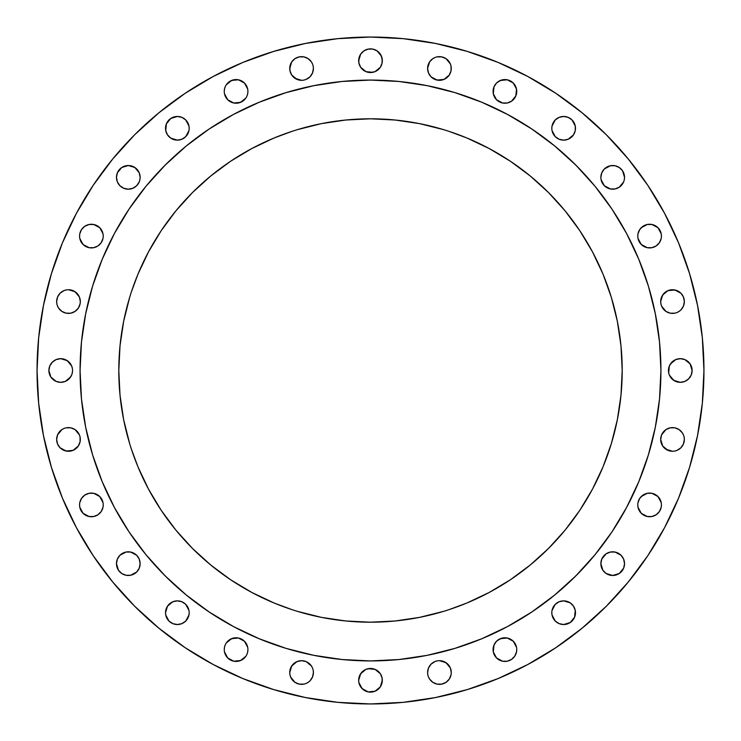 <?xml version="1.0" encoding="UTF-8"?>
<svg xmlns="http://www.w3.org/2000/svg" width="741" height="741" viewBox="0 0 741 741"><rect width="100%" height="100%" fill="white"/><g stroke="black" fill="none" stroke-linecap="round" stroke-linejoin="round"><path stroke-width="1.11" d="M516.746 91.393A11.828 11.828 0 0 1 504.908 103.221A11.828 11.828 0 0 1 493.08 91.393L493.978 86.864L493.302 93.699L493.08 91.393A11.828 11.828 0 0 1 504.908 79.565A11.828 11.828 0 0 1 516.746 91.393L515.838 95.922L516.514 89.087L516.746 91.393M575.479 128.304A11.828 11.828 0 0 1 563.651 140.132A11.828 11.828 0 0 1 551.813 128.304L552.045 125.989L551.813 128.304A11.828 11.828 0 0 1 563.651 116.467A11.828 11.828 0 0 1 575.479 128.304L575.257 125.989L575.257 130.611L573.488 134.871L568.18 139.234L572.015 136.668M624.302 179.655L624.533 177.349A11.828 11.828 0 0 1 612.696 189.187A11.828 11.828 0 0 1 600.868 177.349L601.099 179.655L600.868 177.349A11.828 11.828 0 0 1 612.696 165.521A11.828 11.828 0 0 1 624.533 177.349L622.542 170.782L619.272 167.512L615.011 165.743L617.225 166.419M661.435 236.092A11.828 11.828 0 0 1 649.607 247.92A11.828 11.828 0 0 1 637.779 236.092L638.001 233.776L637.779 236.092A11.828 11.828 0 0 1 649.607 224.254A11.828 11.828 0 0 1 661.435 236.092L661.213 233.776L661.435 236.092M682.359 308.136L680.886 309.933L683.452 306.098L684.351 301.568A11.828 11.828 0 0 1 672.522 313.397A11.828 11.828 0 0 1 660.685 301.568L660.916 303.875L660.685 301.568A11.828 11.828 0 0 1 672.522 289.731A11.828 11.828 0 0 1 684.351 301.568L683.452 297.039L680.886 293.195L682.359 294.992M690.121 377.076L688.648 378.864L691.214 375.029L692.122 370.5A11.828 11.828 0 0 1 680.284 382.328A11.828 11.828 0 0 1 668.456 370.5L669.355 365.971L668.678 372.806L668.456 370.5A11.828 11.828 0 0 1 680.284 358.672A11.828 11.828 0 0 1 692.122 370.5L690.121 363.924L684.814 359.57L686.861 360.663M682.359 446.008L680.886 447.805L683.452 443.961L684.351 439.432A11.828 11.828 0 0 1 672.522 451.269A11.828 11.828 0 0 1 660.685 439.432L661.583 434.902L665.946 429.595L661.583 434.902L660.685 439.432L662.676 446.008L661.583 443.961M661.435 504.908A11.828 11.828 0 0 1 649.607 516.746A11.828 11.828 0 0 1 637.779 504.908L638.001 507.224L637.779 504.908A11.828 11.828 0 0 1 649.607 493.08A11.828 11.828 0 0 1 661.435 504.908L661.213 507.224L661.435 504.908M621.069 572.015L619.272 573.488L623.635 568.18L624.533 563.651A11.828 11.828 0 0 1 612.696 575.479A11.828 11.828 0 0 1 600.868 563.651L601.766 559.122L600.868 563.651L602.859 570.218L601.766 568.18M575.479 612.696A11.828 11.828 0 0 1 563.651 624.533A11.828 11.828 0 0 1 551.813 612.696L552.045 615.011L551.813 612.696A11.828 11.828 0 0 1 563.651 600.868A11.828 11.828 0 0 1 575.479 612.696L574.581 617.225L575.257 610.389L573.488 606.129L570.218 602.859L572.015 604.332M516.746 649.607A11.828 11.828 0 0 1 504.908 661.435A11.828 11.828 0 0 1 493.08 649.607L493.978 645.078L493.302 651.913L493.08 649.607A11.828 11.828 0 0 1 504.908 637.779A11.828 11.828 0 0 1 516.746 649.607L516.514 651.913L516.746 649.607M429.595 665.946L431.067 664.149L428.502 667.993L427.603 672.522A11.828 11.828 0 0 1 439.432 660.685A11.828 11.828 0 0 1 451.269 672.522L451.037 674.829L451.269 672.522A11.828 11.828 0 0 1 439.432 684.351A11.828 11.828 0 0 1 427.603 672.522L427.826 674.829M382.328 680.284A11.828 11.828 0 0 1 370.5 692.122A11.828 11.828 0 0 1 358.672 680.284L358.894 682.591L358.672 680.284A11.828 11.828 0 0 1 370.5 668.456A11.828 11.828 0 0 1 382.328 680.284L380.337 686.861L382.106 682.591L382.106 677.978L380.337 673.708L381.43 675.755M311.405 679.089L309.933 680.886L312.498 677.042L313.397 672.522A11.828 11.828 0 0 1 301.568 684.351A11.828 11.828 0 0 1 289.731 672.522L289.963 674.829L289.731 672.522A11.828 11.828 0 0 1 301.568 660.685A11.828 11.828 0 0 1 313.397 672.522L313.174 670.207M247.92 649.607A11.828 11.828 0 0 1 236.092 661.435A11.828 11.828 0 0 1 224.254 649.607L224.486 647.301L224.254 649.607A11.828 11.828 0 0 1 236.092 637.779A11.828 11.828 0 0 1 247.92 649.607L247.698 651.913L247.92 649.607M189.187 612.696A11.828 11.828 0 0 1 177.349 624.533A11.828 11.828 0 0 1 165.521 612.696L165.743 615.011L165.521 612.696A11.828 11.828 0 0 1 177.349 600.868A11.828 11.828 0 0 1 189.187 612.696L188.955 615.011L189.187 612.696M138.141 570.218L136.668 572.015L139.234 568.18L140.132 563.651L139.234 559.122L136.668 555.278L139.234 559.122L140.132 563.651A11.828 11.828 0 0 1 128.304 575.479A11.828 11.828 0 0 1 116.467 563.651L118.458 570.218L121.728 573.488L125.989 575.257L123.775 574.581M103.221 504.908A11.828 11.828 0 0 1 91.393 516.746A11.828 11.828 0 0 1 79.565 504.908L79.787 507.224L79.565 504.908A11.828 11.828 0 0 1 91.393 493.08A11.828 11.828 0 0 1 103.221 504.908L102.999 507.224L103.221 504.908M79.417 443.961L78.324 446.008L80.084 441.738L80.084 437.125L80.315 439.432A11.828 11.828 0 0 1 68.478 451.269A11.828 11.828 0 0 1 56.649 439.432L57.548 443.961L60.114 447.805L58.641 446.008M50.879 363.924L52.352 362.136L49.786 365.971L48.878 370.5A11.828 11.828 0 0 1 60.716 358.672A11.828 11.828 0 0 1 72.544 370.5L72.322 372.806L72.544 370.5A11.828 11.828 0 0 1 60.716 382.328A11.828 11.828 0 0 1 48.878 370.5L50.879 377.076L56.186 381.43L54.139 380.337M58.641 294.992L60.114 293.195L57.548 297.039L56.649 301.568A11.828 11.828 0 0 1 68.478 289.731A11.828 11.828 0 0 1 80.315 301.568L80.084 303.875L80.315 301.568A11.828 11.828 0 0 1 68.478 313.397A11.828 11.828 0 0 1 56.649 301.568L56.881 303.875M103.221 236.092A11.828 11.828 0 0 1 91.393 247.92A11.828 11.828 0 0 1 79.565 236.092L79.787 233.776L79.565 236.092A11.828 11.828 0 0 1 91.393 224.254A11.828 11.828 0 0 1 103.221 236.092L102.999 233.776L103.221 236.092M119.931 168.985L121.728 167.512L117.365 172.82L116.467 177.349A11.828 11.828 0 0 1 128.304 165.521A11.828 11.828 0 0 1 140.132 177.349L139.901 179.655L140.132 177.349A11.828 11.828 0 0 1 128.304 189.187A11.828 11.828 0 0 1 116.467 177.349L117.365 181.878L119.931 185.722L123.775 188.279L128.304 189.187L125.989 188.955M165.521 128.304A11.828 11.828 0 0 1 177.349 116.467A11.828 11.828 0 0 1 189.187 128.304L188.955 125.989L189.187 128.304A11.828 11.828 0 0 1 177.349 140.132A11.828 11.828 0 0 1 165.521 128.304L166.419 123.775L165.743 130.611L167.512 134.871L170.782 138.141L168.985 136.668M247.92 91.393A11.828 11.828 0 0 1 236.092 103.221A11.828 11.828 0 0 1 224.254 91.393L224.486 89.087L224.254 91.393A11.828 11.828 0 0 1 236.092 79.565A11.828 11.828 0 0 1 247.92 91.393L247.698 93.699L247.92 91.393M311.405 75.054L309.933 76.851L312.498 73.007L313.397 68.478A11.828 11.828 0 0 1 301.568 80.315A11.828 11.828 0 0 1 289.731 68.478L291.732 61.911L294.992 58.641L291.732 61.911L289.963 66.171L289.963 70.793L291.732 75.054L290.639 73.007M450.361 73.007L449.268 75.054L451.037 70.793L451.037 66.171L451.269 68.478A11.828 11.828 0 0 1 439.432 80.315A11.828 11.828 0 0 1 427.603 68.478L428.502 73.007L431.067 76.851L429.595 75.054M381.43 65.245L380.337 67.292L382.106 63.022L382.106 58.409L380.337 54.139L377.076 50.879L381.43 56.186L382.328 60.716A11.828 11.828 0 0 1 370.5 72.544A11.828 11.828 0 0 1 358.672 60.716L360.663 54.139L358.894 58.409L358.894 63.022L360.663 67.292L359.57 65.245M80.074 370.315A290.426 290.426 0 0 0 80.074 370.5A290.426 290.426 0 0 1 370.5 80.074A290.426 290.426 0 0 1 660.926 370.5A290.426 290.426 0 0 0 660.926 370.315M507.455 114.401A290.426 290.426 0 0 0 507.409 114.373L531.853 129.017L554.74 145.996L575.859 165.141L595.004 186.26L611.983 209.147L626.627 233.591A290.426 290.426 0 0 0 626.599 233.545M114.401 233.545A290.426 290.426 0 0 0 114.373 233.591L129.017 209.147L145.996 186.26L165.141 165.141L186.26 145.996L209.147 129.017L233.591 114.373A290.426 290.426 0 0 0 233.545 114.401M448.861 609.695L466.821 603.044L489.153 592.476L510.336 579.786L530.176 565.068L548.479 548.479L565.068 530.176L579.786 510.336L592.476 489.153L603.044 466.821L611.362 443.563L617.364 419.601L620.986 395.175L622.199 370.5A251.699 251.699 0 0 1 370.5 622.199A251.699 251.699 0 0 1 118.801 370.5A251.699 251.699 0 0 1 370.5 118.801A251.699 251.699 0 0 1 622.199 370.5L620.986 345.825L617.364 321.399L611.362 297.437L603.044 274.179L592.476 251.847L579.786 230.664L565.068 210.824L548.479 192.521L530.176 175.932L510.336 161.214L489.153 148.524L466.821 137.956L448.861 131.305M51.407 467.293L62.429 498.109L51.407 467.293L43.46 435.551L38.652 403.187L37.05 370.5A333.45 333.45 0 0 1 370.5 37.05A333.45 333.45 0 0 1 703.95 370.5A333.45 333.45 0 0 1 370.5 703.95A333.45 333.45 0 0 1 37.05 370.5L38.652 337.813L43.46 305.449L51.407 273.707L62.429 242.891L76.425 213.315L93.246 185.241L112.743 158.963L134.714 134.714L158.963 112.743L185.241 93.246L213.315 76.425L242.891 62.429L273.707 51.407L305.449 43.46L337.813 38.652L370.5 37.05L403.187 38.652L435.551 43.46L467.293 51.407L498.109 62.429L527.685 76.425L555.759 93.246L582.037 112.743L606.286 134.714L628.257 158.963L647.754 185.241L664.575 213.315L678.571 242.891L689.593 273.707L678.571 242.891M498.341 81.556L502.602 79.787L507.224 79.787L500.379 80.463L496.544 83.029L493.978 86.864M514.745 84.817L516.514 89.087L513.281 83.029L507.224 79.787M511.485 101.23L507.224 102.999L502.602 102.999L507.224 102.999L511.485 101.23L515.838 95.922M495.071 97.969L493.302 93.699L496.544 99.757L502.602 102.999M572.015 119.931L575.257 125.989L572.015 119.931L568.18 117.365L563.651 116.467L559.122 117.365L555.278 119.931L552.045 125.989M563.651 140.132L559.122 139.234L563.651 140.132L568.18 139.234M602.859 170.782L604.332 168.985L601.766 172.82L600.868 177.349M612.696 165.521L615.011 165.743L610.389 165.743L604.332 168.985M615.011 188.955L610.389 188.955L615.011 188.955L619.272 187.186L623.635 181.878M604.332 185.722L601.099 179.655L604.332 185.722L610.389 188.955M641.243 227.719L647.301 224.486L651.913 224.486L647.301 224.486L643.031 226.255L639.77 229.515L638.001 233.776M659.444 229.515L661.213 233.776L657.971 227.719L651.913 224.486M656.183 245.929L651.913 247.698L647.301 247.698L651.913 247.698L656.183 245.929L659.444 242.659L661.213 238.398M639.77 242.659L638.001 238.398L641.243 244.456L647.301 247.698M661.583 297.039L664.149 293.195L667.993 290.639L662.676 294.992L660.685 301.568M672.522 289.731L677.042 290.639L680.886 293.195L674.829 289.963L667.993 290.639M680.886 309.933L679.089 311.405L680.886 309.933M677.042 312.498L679.089 311.405M665.946 311.405L661.583 306.098L665.946 311.405L670.207 313.174L674.829 313.174M670.448 363.924L675.755 359.57L671.92 362.136L669.355 365.971M680.284 358.672L684.814 359.57L680.284 358.672L675.755 359.57M688.648 378.864L684.814 381.43L680.284 382.328L684.814 381.43L688.648 378.864M675.755 381.43L671.92 378.864L669.355 375.029L673.708 380.337L680.284 382.328M679.089 429.595L682.359 432.864L679.089 429.595L674.829 427.826L670.207 427.826L665.946 429.595M683.452 434.902L682.359 432.864M680.886 447.805L677.042 450.361L680.886 447.805M674.829 451.037L677.042 450.361M667.993 450.361L662.676 446.008L665.946 449.268L672.522 451.269M641.243 496.544L647.301 493.302L651.913 493.302L647.301 493.302L643.031 495.071L639.77 498.341L638.001 502.602M659.444 498.341L661.213 502.602L657.971 496.544L651.913 493.302M656.183 514.745L651.913 516.514L647.301 516.514L651.913 516.514L656.183 514.745L659.444 511.485L661.213 507.224M639.77 511.485L638.001 507.224L641.243 513.281L647.301 516.514M610.389 552.045L615.011 552.045L610.389 552.045L606.129 553.814L601.766 559.122M622.542 557.075L623.635 559.122L621.069 555.278L615.011 552.045M619.272 573.488L612.696 575.479L619.272 573.488M604.332 572.015L602.859 570.218L606.129 573.488L612.696 575.479M555.278 604.332L559.122 601.766L563.651 600.868L559.122 601.766L555.278 604.332L552.045 610.389M498.341 639.77L502.602 638.001L507.224 638.001L500.379 638.677L496.544 641.243L493.978 645.078M514.745 643.031L516.514 647.301L513.281 641.243L507.224 638.001M511.485 659.444L507.224 661.213L502.602 661.213L507.224 661.213L511.485 659.444L514.745 656.183L516.514 651.913M495.071 656.183L493.302 651.913L496.544 657.971L502.602 661.213M431.067 664.149L434.902 661.583L431.067 664.149M437.125 660.916L434.902 661.583M443.961 661.583L447.805 664.149L450.361 667.993L446.008 662.676L439.432 660.685M451.037 674.829L449.268 679.089L446.008 682.359L449.268 679.089L451.037 674.829M432.864 682.359L429.595 679.089L432.864 682.359L437.125 684.119L441.738 684.119L446.008 682.359M359.57 675.755L362.136 671.92L365.971 669.355L360.663 673.708L358.672 680.284M368.194 668.678L375.029 669.355L370.5 668.456L365.971 669.355M377.076 670.448L380.337 673.708L375.029 669.355M363.924 690.121L360.663 686.861L358.894 682.591L362.136 688.648L368.194 691.89L375.029 691.214L380.337 686.861M290.639 667.993L293.195 664.149L297.039 661.583L291.732 665.946L289.731 672.522M301.568 660.685L306.098 661.583L311.405 665.946L306.098 661.583L301.568 660.685L297.039 661.583M309.933 680.886L308.136 682.359L309.933 680.886M306.098 683.452L308.136 682.359M294.992 682.359L290.639 677.042L294.992 682.359L299.262 684.119L303.875 684.119M225.162 645.078L224.486 647.301M229.515 639.77L233.776 638.001L238.398 638.001L231.562 638.677L226.255 643.031M245.929 643.031L247.698 647.301L244.456 641.243L238.398 638.001M247.022 654.136L247.698 651.913M242.659 659.444L238.398 661.213L233.776 661.213L240.621 660.537L245.929 656.183M226.255 656.183L224.486 651.913L227.719 657.971L233.776 661.213M168.985 604.332L172.82 601.766L167.512 606.129L165.521 612.696M177.349 600.868L181.878 601.766L177.349 600.868L172.82 601.766M168.985 621.069L165.743 615.011L168.985 621.069L172.82 623.635L177.349 624.533L181.878 623.635L185.722 621.069L188.955 615.011M125.989 552.045L130.611 552.045L125.989 552.045L119.931 555.278L117.365 559.122L116.467 563.651A11.828 11.828 0 0 1 128.304 551.813A11.828 11.828 0 0 1 140.132 563.651M128.304 575.479L125.989 575.257L130.611 575.257L136.668 572.015M84.817 495.071L89.087 493.302L93.699 493.302L89.087 493.302L84.817 495.071L81.556 498.341L79.787 502.602M101.23 498.341L102.999 502.602L99.757 496.544L93.699 493.302M97.969 514.745L93.699 516.514L89.087 516.514L93.699 516.514L97.969 514.745L101.23 511.485L102.999 507.224M83.029 513.281L79.787 507.224L83.029 513.281L89.087 516.514M58.641 432.864L61.911 429.595L57.548 434.902L56.649 439.432A11.828 11.828 0 0 1 68.478 427.603A11.828 11.828 0 0 1 80.315 439.432M63.958 428.502L61.911 429.595M75.054 429.595L79.417 434.902L75.054 429.595L70.793 427.826L66.171 427.826M78.324 446.008L73.007 450.361L78.324 446.008M68.478 451.269L63.958 450.361L60.114 447.805L66.171 451.037L73.007 450.361M52.352 362.136L56.186 359.57L60.716 358.672L56.186 359.57L52.352 362.136M65.245 359.57L69.08 362.136L71.645 365.971L67.292 360.663L60.716 358.672M72.322 372.806L71.645 375.029L72.322 372.806M70.552 377.076L65.245 381.43L69.08 378.864L71.645 375.029M60.716 382.328L56.186 381.43L60.716 382.328L65.245 381.43M60.114 293.195L63.958 290.639L60.114 293.195M66.171 289.963L63.958 290.639M73.007 290.639L76.851 293.195L79.417 297.039L75.054 291.732L68.478 289.731M80.084 303.875L78.324 308.136L75.054 311.405L78.324 308.136L80.084 303.875M61.911 311.405L58.641 308.136L61.911 311.405L66.171 313.174L70.793 313.174L75.054 311.405M84.817 226.255L89.087 224.486L93.699 224.486L89.087 224.486L84.817 226.255L81.556 229.515L79.787 233.776M101.23 229.515L102.999 233.776L99.757 227.719L93.699 224.486M97.969 245.929L93.699 247.698L89.087 247.698L93.699 247.698L97.969 245.929L101.23 242.659L102.999 238.398M83.029 244.456L79.787 238.398L83.029 244.456L89.087 247.698M121.728 167.512L128.304 165.521L121.728 167.512M136.668 168.985L139.234 172.82L134.871 167.512L128.304 165.521M139.901 179.655L139.234 181.878L139.901 179.655M130.611 188.955L128.304 189.187L132.824 188.279L136.668 185.722L139.234 181.878M185.722 136.668L181.878 139.234L177.349 140.132L181.878 139.234L185.722 136.668L188.955 130.611M225.162 86.864L224.486 89.087M229.515 81.556L233.776 79.787L238.398 79.787L231.562 80.463L226.255 84.817M245.929 84.817L247.698 89.087L244.456 83.029L238.398 79.787M247.022 95.922L247.698 93.699M242.659 101.23L238.398 102.999L233.776 102.999L240.621 102.323L245.929 97.969M226.255 97.969L224.486 93.699L227.719 99.757L233.776 102.999M308.136 58.641L311.405 61.911L308.136 58.641L303.875 56.881L299.262 56.881L294.992 58.641M312.498 63.958L311.405 61.911M309.933 76.851L306.098 79.417L309.933 76.851M303.875 80.084L306.098 79.417M297.039 79.417L291.732 75.054L294.992 78.324L301.568 80.315M429.595 61.911L432.864 58.641L429.595 61.911L427.603 68.478A11.828 11.828 0 0 1 439.432 56.649A11.828 11.828 0 0 1 451.269 68.478M434.902 57.548L432.864 58.641M446.008 58.641L450.361 63.958L446.008 58.641L441.738 56.881L437.125 56.881M449.268 75.054L443.961 79.417L449.268 75.054M439.432 80.315L434.902 79.417L431.067 76.851L437.125 80.084L443.961 79.417M380.337 67.292L375.029 71.645L380.337 67.292M372.806 72.322L365.971 71.645L370.5 72.544L375.029 71.645M363.924 70.552L360.663 67.292L365.971 71.645M611.362 443.563L609.695 448.861M131.305 448.861L137.956 466.821L148.524 489.153L161.214 510.336L175.932 530.176L192.521 548.479L210.824 565.068L230.664 579.786L251.847 592.476L274.179 603.044L292.139 609.695M292.139 131.305L274.179 137.956L251.847 148.524L230.664 161.214L210.824 175.932L192.521 192.521L175.932 210.824L161.214 230.664L148.524 251.847L137.956 274.179L131.305 292.139M609.695 292.139L611.362 297.437M626.627 233.591L638.816 259.359L648.421 286.193L655.34 313.841L659.527 342.036L660.926 370.5L659.527 398.964L655.34 427.159L648.421 454.807L638.816 481.641L626.627 507.409L611.983 531.853L595.004 554.74L575.859 575.859L554.74 595.004L531.853 611.983L507.409 626.627L481.641 638.816L454.807 648.421L427.159 655.34L398.964 659.527L370.5 660.926L342.036 659.527L313.841 655.34L286.193 648.421L259.359 638.816L233.591 626.627L209.147 611.983L186.26 595.004L165.141 575.859L145.996 554.74L129.017 531.853L114.373 507.409L102.184 481.641L92.579 454.807L85.66 427.159L81.473 398.964L80.074 370.5L81.473 342.036L85.66 313.841L92.579 286.193L102.184 259.359L114.373 233.591M233.591 114.373L259.359 102.184L286.193 92.579L313.841 85.66L342.036 81.473L370.5 80.074L398.964 81.473L427.159 85.66L454.807 92.579L481.641 102.184L507.409 114.373M129.638 297.437L123.636 321.399L120.014 345.825L118.801 370.5L120.014 395.175L123.636 419.601L129.638 443.563M297.437 611.362L321.399 617.364L345.825 620.986L370.5 622.199L395.175 620.986L419.601 617.364L443.563 611.362M443.563 129.638L419.601 123.636L395.175 120.014L370.5 118.801L345.825 120.014L321.399 123.636L297.437 129.638M660.926 370.685A290.426 290.426 0 0 0 660.926 370.5A290.426 290.426 0 0 1 370.5 660.926A290.426 290.426 0 0 1 80.074 370.5A290.426 290.426 0 0 0 80.074 370.685M689.593 273.707L697.54 305.449L702.348 337.813L703.95 370.5L702.348 403.187L697.54 435.551L689.593 467.293L678.571 498.109L664.575 527.685L647.754 555.759L628.257 582.037L606.286 606.286L582.037 628.257L555.759 647.754L527.685 664.575L498.109 678.571L467.293 689.593L435.551 697.54L403.187 702.348L370.5 703.95L337.813 702.348L305.449 697.54L273.707 689.593L242.891 678.571L213.315 664.575L185.241 647.754L158.963 628.257L134.714 606.286L112.743 582.037L93.246 555.759L76.425 527.685L62.429 498.109M552.045 130.611L555.278 136.668L559.122 139.234M660.916 303.875L661.583 306.098M668.678 372.806L669.355 375.029M660.685 439.432A11.828 11.828 0 0 1 672.522 427.603A11.828 11.828 0 0 1 684.351 439.432L684.119 437.125M600.868 563.651A11.828 11.828 0 0 1 612.696 551.813A11.828 11.828 0 0 1 624.533 563.651L623.635 559.122M552.045 615.011L555.278 621.069L559.122 623.635L563.651 624.533L570.218 622.542L574.581 617.225M570.218 602.859L563.651 600.868M428.502 677.042L429.595 679.089M451.269 672.522L450.361 667.993M289.963 674.829L290.639 677.042M312.498 667.993L311.405 665.946M188.955 610.389L185.722 604.332L181.878 601.766M136.668 555.278L130.611 552.045M80.084 437.125L79.417 434.902M72.322 368.194L71.645 365.971M57.548 306.098L58.641 308.136M80.315 301.568L79.417 297.039M140.132 177.349L139.234 172.82M170.782 138.141L177.349 140.132M188.955 125.989L185.722 119.931L181.878 117.365L177.349 116.467L170.782 118.458L166.419 123.775M289.731 68.478A11.828 11.828 0 0 1 301.568 56.649A11.828 11.828 0 0 1 313.397 68.478L313.174 66.171M451.037 66.171L450.361 63.958M377.076 50.879L372.806 49.11L368.194 49.11L363.924 50.879L360.663 54.139M80.945 348.02L80.074 370.5L80.945 392.98M129.017 531.853L143.235 551.323M160.732 571.357L169.643 580.268M189.955 597.987L209.147 611.983M348.02 660.055L370.5 660.926L392.98 660.055M531.853 611.983L551.323 597.765M571.357 580.268L580.268 571.357M597.987 551.045L611.983 531.853M660.055 392.98L660.926 370.5L660.055 348.02M611.983 209.147L597.765 189.677M580.268 169.643L571.357 160.732M551.045 143.013L531.853 129.017M392.98 80.945L370.5 80.074L348.02 80.945M209.147 129.017L189.677 143.235M169.643 160.732L160.732 169.643M143.013 189.955L129.017 209.147M358.672 60.716A11.828 11.828 0 0 1 370.5 48.878A11.828 11.828 0 0 1 382.328 60.716"/></g></svg>
